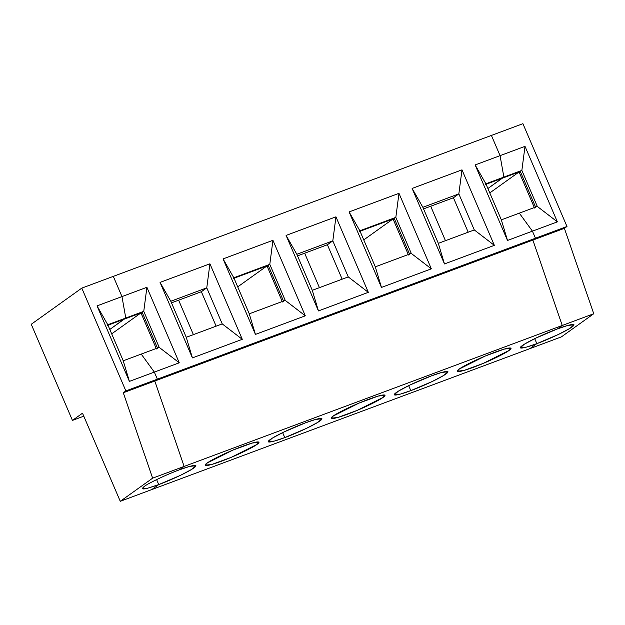 <?xml version="1.0" encoding="UTF-8"?>
<svg xmlns="http://www.w3.org/2000/svg" width="625" height="625" viewBox="0 0 625 625"><rect width="100%" height="100%" fill="white"/><g stroke="black" fill="none" stroke-linecap="round" stroke-linejoin="round"><path stroke-width="0.94" d="M144.25 486.453L142.219 488.711L147.328 488.32L158.742 484.586L156.602 479.594L158.742 484.586C144.438 489.695 139.602 490.32 144.25 486.453C148.242 483.219 167.562 474.078 179.375 469.828C167.562 474.078 148.242 483.219 144.25 486.453M109.805 329.461L124.227 319.148L107.477 325.391L124.172 319.016L109.805 329.461M123.234 360.789L141.219 354.086L123.234 360.789L129.398 381.391L154.336 372.094L141.219 354.086L154.336 372.094L129.398 381.391L97.031 305.883L121.969 296.586L113.305 276.367L81.797 288.117L113.305 276.367L121.969 296.586L125.773 318.039L107.789 324.742L97.031 305.883L129.398 381.391L123.234 360.789L107.789 324.742L123.234 360.789M31.25 324.273L81.797 288.117L31.25 324.273L72.445 420.398L82.508 413.203L120.273 501.312L151.781 489.57L158.742 484.586L151.781 489.57L120.273 501.312L152.633 478.164L120.273 501.312L82.508 413.203L72.445 420.398L83.781 416.172L72.445 420.398L31.25 324.273M179.375 469.828L184.141 466.422L152.633 478.164L184.141 466.422L154.789 381.016L157.367 379.172L125.859 390.914L123.281 392.758L154.789 381.016L123.281 392.758L152.633 478.164L123.281 392.758L125.859 390.914L81.797 288.117L125.859 390.914L157.367 379.172L154.336 372.094L157.367 379.172L154.789 381.016L184.141 466.422L179.375 469.828C187.047 466.828 201.164 462.625 193.867 467.961C185.891 473.547 165.586 482.18 158.742 484.586L180.391 475.375L191.828 469.305L195.898 465.703L189.547 466.422L179.375 469.828L184.141 466.422L179.375 469.828M124.273 319.109L107.977 325.188L124.273 319.109L125.773 318.039L124.273 319.109L142.266 312.406L143.758 311.336L125.773 318.039L121.969 296.586L97.031 305.883L107.789 324.742L125.773 318.039L124.273 319.109L125.773 318.039L143.758 311.336L146.906 287.297L121.969 296.586L125.773 318.039L121.969 296.586L146.906 287.297L179.266 362.797L154.336 372.094L157.367 379.172L154.789 381.016L532.883 240.07L535.461 238.227L157.367 379.172L535.461 238.227L532.43 231.156L507.5 240.453L475.133 164.945L500.07 155.648L491.406 135.43L113.305 276.367L491.406 135.43L500.07 155.648L503.875 177.102L502.375 178.172L503.875 177.102L500.07 155.648L475.133 164.945L507.5 240.453L501.336 219.852L519.32 213.148L532.43 231.156L535.461 238.227L532.883 240.07L154.789 381.016L184.141 466.422L562.242 325.477L184.141 466.422L154.789 381.016L157.367 379.172L154.336 372.094L179.266 362.797L146.906 287.297L143.758 311.336L142.266 312.406L124.273 319.109M140.969 312.906L124.227 319.148L140.969 312.906L111.688 333.852L140.969 312.906L156.422 348.945L140.969 312.906M157.719 348.617L142.156 312.305L157.719 348.617M529.883 348.633L151.781 489.57L529.883 348.633L536.844 343.648C529.172 346.648 515.055 350.852 522.352 345.516C530.32 339.93 550.633 331.297 557.477 328.891L562.242 325.477L532.883 240.07L562.242 325.477L557.477 328.891L535.828 338.109L524.391 344.172L520.312 347.773L526.664 347.055L536.844 343.648L529.883 348.633L561.391 336.883L593.75 313.734L564.391 228.328L566.977 226.484L522.914 123.688L491.406 135.43L500.07 155.648L503.875 177.102L485.883 183.805L475.133 164.945L485.883 183.805L501.336 219.852L485.883 183.805L521.859 170.398L537.312 206.438L501.336 219.852L507.5 240.453L532.43 231.156L519.32 213.148L537.312 206.438L557.367 221.859L537.312 206.438L521.859 170.398L520.367 171.461L486.078 184.242L520.367 171.461L521.859 170.398L525.008 146.352L521.859 170.398L503.875 177.102L502.375 178.172L503.875 177.102L500.07 155.648L525.008 146.352L500.07 155.648L491.406 135.43L522.914 123.688L566.977 226.484L535.461 238.227L566.977 226.484L564.391 228.328L532.883 240.07L564.391 228.328L593.75 313.734L562.242 325.477L593.75 313.734L561.391 336.883L529.883 348.633L536.844 343.648L534.703 338.648L536.844 343.648L558.484 334.43L569.93 328.367L574 324.766L567.648 325.484L557.477 328.891C565.148 325.891 579.266 321.688 571.969 327.023C563.992 332.609 543.688 341.242 536.844 343.648L529.883 348.633M141.219 354.086L159.211 347.383L143.758 311.336L159.211 347.383L179.266 362.797L159.211 347.383L141.219 354.086L154.336 372.094L141.219 354.086M156.602 479.594L158.742 484.586L151.781 489.57L158.742 484.586L156.602 479.594M207.266 462.969C209.289 461.18 223.883 453.281 242.391 446.336C260.609 439.594 260.898 441.937 256.883 444.469C254.867 446.258 240.266 454.148 221.758 461.094C203.539 467.844 203.25 465.5 207.266 462.969L205.234 465.227L212.062 464.367L231.164 457.367L256.883 444.469L258.914 442.211L252.086 443.07L232.984 450.07L207.266 462.969M284.773 437.609C277.102 440.609 262.984 444.812 270.281 439.477C278.258 433.891 298.562 425.258 305.406 422.852C313.078 419.852 327.195 415.648 319.898 420.984C311.93 426.57 291.617 435.195 284.773 437.609L306.422 428.391L317.859 422.328L321.938 418.727L315.586 419.445L305.406 422.852L283.758 432.062L272.32 438.133L268.25 441.734L274.602 441.016L284.773 437.609L282.633 432.609L284.773 437.609M333.297 415.984C335.32 414.203 349.922 406.305 368.422 399.359C386.648 392.617 386.93 394.961 382.914 397.492C380.898 399.281 366.297 407.172 347.789 414.117C329.57 420.859 329.281 418.516 333.297 415.984L331.266 418.242L338.094 417.383L357.195 410.383L382.914 397.492L384.953 395.234L378.117 396.094L359.016 403.094L333.297 415.984M410.812 390.625C403.141 393.633 389.016 397.836 396.312 392.5C404.289 386.906 424.602 378.281 431.438 375.867C439.109 372.867 453.234 368.664 445.937 374C437.961 379.586 417.648 388.219 410.812 390.625L432.453 381.414L443.891 375.344L447.969 371.742L441.617 372.469L431.438 375.867L409.797 385.086L398.359 391.156L394.281 394.75L400.633 394.031L410.812 390.625L408.664 385.633L410.812 390.625M459.328 369.008C461.352 367.219 475.953 359.328 494.461 352.383C512.68 345.633 512.969 347.984 508.953 350.508C506.93 352.297 492.328 360.195 473.828 367.141C455.602 373.883 455.32 371.539 459.328 369.008L457.297 371.266L464.125 370.406L483.234 363.406L508.953 350.508L510.984 348.258L504.156 349.109L485.047 356.109L459.328 369.008M249.266 313.812L285.242 300.398L249.266 313.812L233.82 277.766L223.07 258.906L255.43 334.406L249.266 313.812L255.43 334.406L305.305 315.82L285.242 300.398L269.797 264.352L272.938 240.313L223.07 258.906L233.82 277.766L249.266 313.812M233.82 277.766L269.797 264.352L233.82 277.766M234.008 278.203L268.297 265.422L269.797 264.352L268.297 265.422L234.008 278.203M113.305 276.367L121.969 296.586L113.305 276.367M160.055 282.391L209.922 263.805L242.281 339.312L192.414 357.898L160.055 282.391L170.805 301.25L206.773 287.844L209.922 263.805L160.055 282.391L192.414 357.898L242.281 339.312L222.227 323.891L206.773 287.844L201.359 291.719L216.125 326.164L201.359 291.719L206.773 287.844L170.805 301.25L186.25 337.297L222.227 323.891L186.25 337.297L192.414 357.898L186.25 337.297L170.805 301.25L160.055 282.391M223.07 258.906L272.938 240.313L305.305 315.82L255.43 334.406L223.07 258.906M286.086 235.414L335.953 216.82L368.32 292.328L318.445 310.922L286.086 235.414L296.836 254.273L332.812 240.867L335.953 216.82L286.086 235.414L318.445 310.922L368.32 292.328L348.258 276.906L332.812 240.867L327.391 244.734L342.156 279.188L327.391 244.734L332.812 240.867L296.836 254.273L312.281 290.32L348.258 276.906L312.281 290.32L318.445 310.922L312.281 290.32L296.836 254.273L286.086 235.414M349.102 211.922L398.977 193.336L431.336 268.836L381.461 287.43L349.102 211.922L381.461 287.43L375.305 266.828L411.273 253.422L375.305 266.828L359.852 230.781L349.102 211.922L359.852 230.781L375.305 266.828L381.461 287.43L431.336 268.836L411.273 253.422L395.828 217.375L398.977 193.336L349.102 211.922M412.117 188.438L461.992 169.844L494.352 245.352L444.477 263.938L412.117 188.438L422.867 207.297L458.844 193.883L461.992 169.844L412.117 188.438L444.477 263.938L494.352 245.352L474.289 229.93L458.844 193.883L453.43 197.758L468.188 232.203L453.43 197.758L458.844 193.883L422.867 207.297L438.32 243.344L474.289 229.93L438.32 243.344L444.477 263.938L438.32 243.344L422.867 207.297L412.117 188.438M237.719 286.867L267.008 265.922L233.516 278.406L267.008 265.922L282.453 301.969L267.008 265.922L237.719 286.867M178.625 300.195L193.391 334.641L178.625 300.195M171.484 302.852L201.359 291.719L171.484 302.852M242.281 339.312L209.922 263.805L206.773 287.844L222.227 323.891L242.281 339.312M283.75 301.641L268.188 265.328L283.75 301.641M359.852 230.781L395.828 217.375L359.852 230.781M360.039 231.227L394.328 218.445L395.828 217.375L394.328 218.445L360.039 231.227M363.758 239.891L393.039 218.945L359.547 231.43L393.039 218.945L408.484 254.992L393.039 218.945L363.758 239.891M304.656 253.211L319.422 287.656L304.656 253.211M297.523 255.875L327.391 244.734L297.523 255.875M368.32 292.328L335.953 216.82L332.812 240.867L348.258 276.906L368.32 292.328M409.789 254.664L394.219 218.352L409.789 254.664M305.305 315.82L272.938 240.313L269.797 264.352L285.242 300.398L305.305 315.82M502.266 178.07L487.906 188.523L502.328 178.203L485.578 184.445L502.266 178.07L487.906 188.523L502.328 178.203L519.07 171.961L502.266 178.07M430.695 206.234L445.453 240.68L430.695 206.234M423.555 208.891L453.43 197.758L423.555 208.891M494.352 245.352L461.992 169.844L458.844 193.883L474.289 229.93L494.352 245.352M431.336 268.836L398.977 193.336L395.828 217.375L411.273 253.422L431.336 268.836M534.703 338.648L536.844 343.648L534.703 338.648M489.789 192.914L519.07 171.961L489.789 192.914M534.523 208.008L519.07 171.961L534.523 208.008M532.43 231.156L557.367 221.859L525.008 146.352L557.367 221.859L532.43 231.156L535.461 238.227L532.883 240.07L562.242 325.477L557.477 328.891L562.242 325.477L532.883 240.07L535.461 238.227L532.43 231.156L519.32 213.148L532.43 231.156M520.258 171.367L535.82 207.68L520.258 171.367"/></g></svg>
